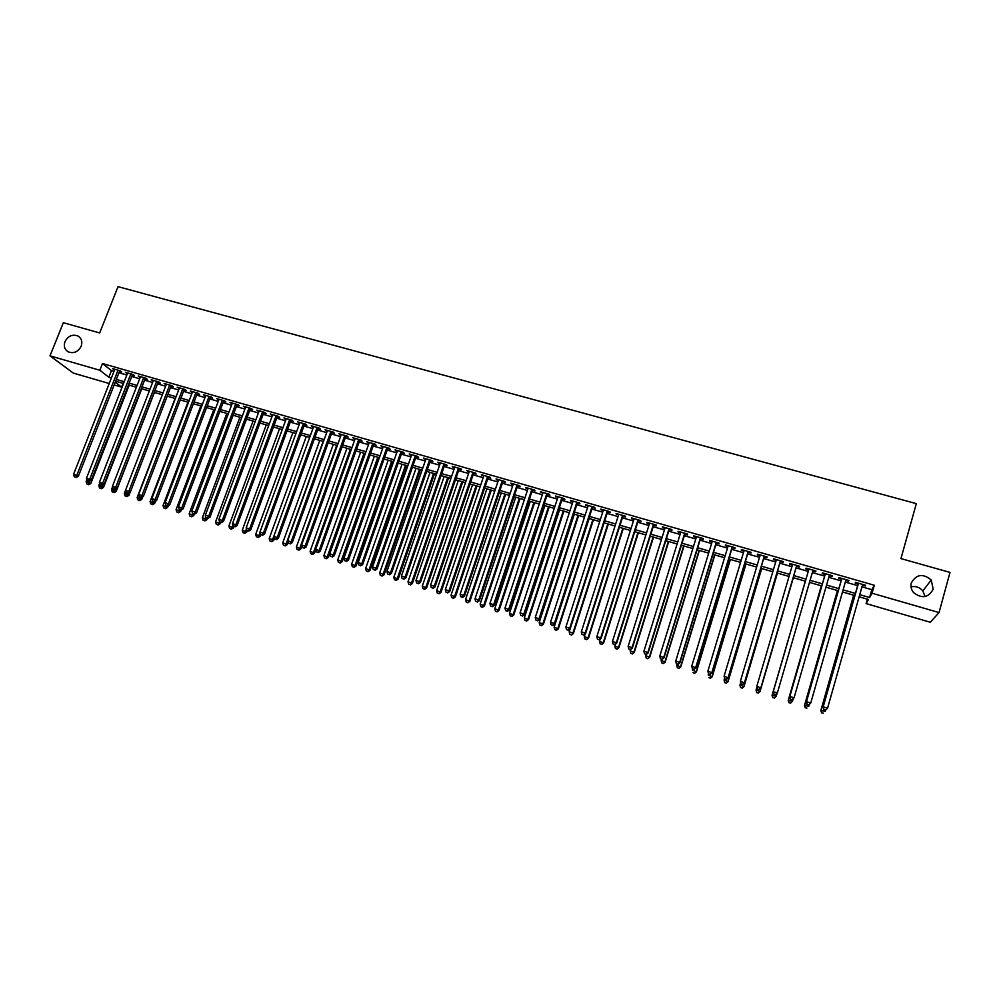 <?xml version="1.0" encoding="UTF-8"?>
<svg xmlns="http://www.w3.org/2000/svg" width="1000" height="1000" viewBox="0 0 1000 1000"><rect width="100%" height="100%" fill="white"/><g stroke="black" fill="none" stroke-linecap="round" stroke-linejoin="round"><path stroke-width="1.5" d="M81.175 346.238C78 352.025 73.625 353.875 68.062 351.788C64.55 349.45 63.525 346.062 64.987 341.625C68.2 335.8 72.6 333.975 78.175 336.125C81.613 338.475 82.613 341.838 81.175 346.238M933.188 589.2C928.4 597.837 921.85 598.95 913.538 592.55C911.188 589.612 910.45 586.425 911.3 582.962C916.287 574.2 922.938 573.2 931.225 579.975L933.188 589.2M911.012 586.838C915.75 585.887 919.7 587.25 922.862 590.925L925.05 596.562M109.225 383.525L73.3 373.088L50 355.863L63.338 322.713L99.675 332.95L118.038 286.65L916.325 503.638L900.95 558.6L950 572.413L939.05 612.562L930.325 622.263L866.1 603.587L868.462 599.487L859.15 596.788M867.35 599.163L866.1 603.587M123.075 383.363L121.613 387.125L114.162 384.963M119.488 371.35L121.725 372L120.262 370.825L112.6 368.612L114.562 369.938M132.287 375.037L134.525 375.675L133.088 374.513L125.388 372.3L127.362 373.625M145.137 378.738L147.387 379.387L145.988 378.225L138.238 376L140.238 377.325M158.05 382.45L160.325 383.1L158.938 381.95L151.163 379.712L153.162 381.05M171.038 386.188L173.312 386.85L171.962 385.7L164.137 383.45L166.163 384.787M184.075 389.95L186.363 390.6L185.05 389.462L177.188 387.2L179.213 388.55M197.188 393.713L199.488 394.375L198.2 393.25L190.3 390.975L192.338 392.325M210.362 397.512L212.675 398.175L211.412 397.05L203.475 394.762L205.525 396.112M223.6 401.325L225.925 401.987L224.688 400.875L216.713 398.575L218.775 399.938M236.9 405.15L239.237 405.825L238.038 404.712L230.012 402.4L232.1 403.762M250.275 409L252.625 409.675L251.45 408.575L243.388 406.25L245.475 407.625M263.712 412.863L266.062 413.55L264.925 412.45L256.825 410.112L258.925 411.488M277.213 416.75L279.587 417.438L278.475 416.35L270.338 414L272.45 415.387M290.788 420.662L293.163 421.35L292.087 420.262L283.913 417.912L286.038 419.3M304.425 424.588L306.825 425.275L305.775 424.2L297.55 421.838L299.688 423.225M318.137 428.537L320.538 429.225L319.525 428.162L311.262 425.775L313.412 427.175M331.912 432.5L334.325 433.2L333.35 432.137L325.05 429.75L327.212 431.15M345.763 436.488L348.188 437.188L347.238 436.125L338.9 433.725L341.075 435.138M359.675 440.487L362.125 441.2L361.2 440.15L352.812 437.738L355.012 439.15M373.663 444.525L376.125 445.225L375.238 444.188L366.812 441.763L369.012 443.175M387.725 448.562L390.2 449.275L389.35 448.25L380.875 445.812L383.088 447.238M401.863 452.638L404.338 453.35L403.525 452.325L395.012 449.875L397.238 451.3M416.062 456.725L418.562 457.438L417.775 456.425L409.212 453.963L411.463 455.4M430.35 460.838L432.85 461.562L432.1 460.55L423.5 458.075L425.75 459.513M444.7 464.963L447.212 465.688L446.5 464.688L437.85 462.2L440.125 463.65M459.125 469.125L461.65 469.85L460.975 468.85L452.287 466.35L454.562 467.812M473.625 473.3L476.163 474.025L475.525 473.038L466.788 470.525L469.087 471.987M488.2 477.488L490.763 478.225L490.15 477.25L481.362 474.725L483.675 476.188M502.85 481.712L505.425 482.45L504.85 481.475L496.025 478.938L498.35 480.412M517.575 485.95L520.163 486.688L519.637 485.737L510.763 483.175L513.1 484.663M532.388 490.213L534.987 490.962L534.487 490.012L525.562 487.438L527.925 488.925M547.263 494.487L549.875 495.25L549.425 494.3L540.45 491.725L542.825 493.212M562.225 498.8L564.862 499.562L564.438 498.625L555.425 496.025L557.812 497.525M577.275 503.125L579.913 503.888L579.538 502.962L570.462 500.363L572.863 501.863M592.388 507.488L595.05 508.25L594.712 507.337L585.588 504.712L588.013 506.225M607.587 511.863L610.262 512.625L609.963 511.725L600.8 509.087L603.225 510.6M622.875 516.263L625.562 517.025L625.3 516.138L616.087 513.488L618.525 515.013M638.237 520.675L640.938 521.462L640.713 520.575L631.45 517.9L631.7 518.8L633.913 519.438M653.688 525.125L656.388 525.913L656.213 525.025L646.9 522.35L647.113 523.237L649.375 523.888M669.212 529.6L671.938 530.375L671.8 529.513L662.438 526.825L662.6 527.688L664.925 528.362M684.825 534.087L687.562 534.875L687.463 534.025L678.062 531.312L678.175 532.175L680.562 532.863M700.512 538.612L703.275 539.4L703.225 538.55L693.763 535.837L693.838 536.688L696.275 537.388M716.3 543.15L719.075 543.95L719.062 543.112L709.55 540.375L709.587 541.213L712.087 541.938M732.163 547.712L734.95 548.525L734.987 547.688L725.425 544.938L725.413 545.775L727.975 546.512M748.112 552.312L750.913 553.112L751 552.3L741.375 549.538L741.325 550.35L743.95 551.112M764.163 556.925L766.975 557.737L767.1 556.938L757.425 554.15L757.325 554.963L760.013 555.737M780.288 561.575L783.112 562.388L783.288 561.587L773.562 558.787L773.425 559.6L776.162 560.388M796.5 566.237L799.35 567.062L799.562 566.275L789.788 563.462L789.6 564.25L792.4 565.062M812.825 570.938L815.662 571.75L815.925 570.975L806.087 568.15L805.863 568.938L808.725 569.75M829.262 575.675L832.075 576.475L832.375 575.712L822.5 572.875L822.225 573.638L825.088 574.475M845.8 580.425L848.575 581.225L848.925 580.475L838.988 577.612L838.662 578.375L841.55 579.212M861.963 586.862L871.8 589.7L874.312 585.262L102.487 363.525L111.463 370.6L114.012 371.337M118.938 372.75L126.825 375.025M131.738 376.438L139.688 378.738M144.588 380.15L152.613 382.463M157.513 383.862L165.613 386.2M170.487 387.612L178.675 389.963M183.538 391.362L191.8 393.75M196.637 395.15L204.988 397.55M209.812 398.938L218.238 401.362M223.062 402.762L231.55 405.2M236.363 406.587L244.938 409.062M249.737 410.45L258.387 412.938M263.175 414.312L271.913 416.838M276.675 418.212L285.5 420.75M290.25 422.125L299.163 424.688M303.888 426.05L312.887 428.638M317.6 430L326.675 432.612M331.388 433.975L340.538 436.613M345.238 437.962L354.475 440.625M359.15 441.975L368.488 444.663M373.137 446L382.562 448.725M387.2 450.062L396.712 452.8M401.337 454.125L410.938 456.9M415.55 458.225L425.238 461.012M429.825 462.337L439.6 465.163M444.175 466.475L454.05 469.325M458.6 470.637L468.575 473.5M473.113 474.812L483.162 477.713M487.688 479.012L497.837 481.938M502.337 483.237L512.587 486.188M517.062 487.475L527.413 490.462M531.875 491.75L542.312 494.75M546.763 496.037L557.3 499.075M561.725 500.35L572.362 503.413M576.763 504.688L587.5 507.775M591.888 509.038L602.725 512.163M607.087 513.425L618.038 516.575M622.375 517.825L633.413 521.013M637.737 522.25L648.888 525.462M653.188 526.7L664.438 529.95M668.713 531.175L680.075 534.45M684.338 535.675L695.788 538.975M700.025 540.2L711.6 543.538M715.812 544.75L727.487 548.112M731.675 549.325L743.462 552.712M747.638 553.925L759.525 557.35M763.675 558.538L775.688 562M779.8 563.188L791.925 566.688M796.025 567.863L808.25 571.388M812.35 572.562L824.625 576.1M828.8 577.312L841.087 580.85M845.337 582.075L857.638 585.625M862.425 585.212L865.175 586.013L865.562 585.262L855.575 582.388L855.2 583.138L858.112 583.975M50 355.863L99.838 370.25L108.85 377.238L111.4 377.975M102.487 363.525L99.838 370.25M874.312 585.262L872.062 593.225L939.05 612.562M859.737 594.675L869.587 597.525L872.062 593.225M116.337 379.412L124.213 381.688M129.137 383.113L137.088 385.412M141.988 386.838L150.025 389.162M154.913 390.575L163.025 392.925M167.9 394.338L176.088 396.712M180.95 398.113L189.213 400.513M194.062 401.912L202.413 404.338M207.25 405.737L215.675 408.175M220.487 409.562L229 412.025M233.8 413.425L242.387 415.913M247.188 417.3L255.85 419.8M260.625 421.188L269.375 423.725M274.137 425.1L282.962 427.663M287.712 429.038L296.625 431.613M301.363 432.987L310.363 435.588M315.087 436.962L324.162 439.588M328.862 440.95L338.038 443.6M342.725 444.963L351.975 447.638M356.65 449L365.988 451.7M370.65 453.05L380.075 455.775M384.712 457.125L394.237 459.875M398.862 461.213L408.462 464M413.075 465.337L422.762 468.137M427.362 469.475L437.15 472.3M441.712 473.625L451.6 476.488M456.15 477.812L466.125 480.7M470.662 482.013L480.725 484.925M485.25 486.238L495.412 489.175M499.913 490.475L510.163 493.45M514.65 494.75L525 497.738M529.462 499.038L539.913 502.062M544.362 503.35L554.9 506.4M559.325 507.688L569.975 510.763M574.375 512.038L585.125 515.15M589.513 516.425L600.35 519.562M604.725 520.825L615.662 524M620.013 525.262L631.062 528.45M635.388 529.712L646.538 532.938M650.837 534.188L662.1 537.438M666.388 538.688L677.738 541.975M682 543.212L693.475 546.525M697.712 547.75L709.287 551.112M713.5 552.325L725.188 555.712M729.388 556.925L741.175 560.337M745.35 561.55L757.25 565M761.4 566.2L773.413 569.675M777.537 570.875L789.663 574.388M793.763 575.575L806 579.113M810.1 580.3L822.375 583.85M826.562 585.062L838.85 588.625M843.1 589.862L855.425 593.425M115.237 382.2L121.613 387.125M854.825 595.538L842.5 591.962M838.25 590.725L825.95 587.163M821.775 585.95L809.5 582.388M805.387 581.2L793.162 577.65M789.05 576.462L776.925 572.95M772.8 571.75L760.788 568.263M756.637 567.062L744.725 563.612M740.55 562.4L728.763 558.975M724.562 557.762L712.887 554.375M708.662 553.15L697.087 549.8M692.85 548.562L681.375 545.237M677.113 544L665.75 540.712M661.462 539.462L650.212 536.2M645.9 534.95L634.75 531.725M630.425 530.462L619.375 527.263M615.025 526L604.075 522.825L569.2 631.825L572.962 632.987L607.825 523.913M599.712 521.562L588.862 518.413M584.475 517.15L573.737 514.025M569.325 512.75L558.675 509.663M554.25 508.387L543.713 505.325M539.263 504.038L528.812 501M524.35 499.712L514 496.712M509.513 495.412L499.25 492.438M494.75 491.125L484.588 488.188M480.075 486.875L470 483.95M465.462 482.638L455.487 479.75M450.938 478.425L441.05 475.562M436.475 474.237L426.688 471.4M422.1 470.062L412.4 467.25M407.788 465.913L398.188 463.125M393.562 461.788L384.05 459.025M379.4 457.688L369.975 454.95M365.312 453.6L355.975 450.887M351.3 449.538L342.05 446.85M337.35 445.487L328.188 442.837M323.488 441.475L314.4 438.837M306.3 436.488L269.188 538.562L272.575 539.625L309.662 437.463L300.688 434.862M295.95 433.488L287.038 430.9M282.275 429.525L273.45 426.962M268.688 425.575L259.938 423.05M255.162 421.662L246.488 419.15M241.7 417.75L233.113 415.262M228.3 413.875L219.8 411.413M214.975 410.012L206.55 407.562M201.713 406.163L193.375 403.75M188.525 402.337L180.25 399.938M175.387 398.525L167.2 396.163M162.325 394.738L154.213 392.388M149.325 390.975L141.287 388.638M136.387 387.225L128.425 384.913M123.513 383.488L115.625 381.2M871.8 589.7L869.587 597.525M111.463 370.6L108.85 377.238M865.4 585.212L865.175 586.013M848.8 580.438L848.575 581.225M832.3 575.688L832.075 576.475M815.9 570.975L815.662 571.75M789.825 563.475L789.6 564.25M773.65 558.812L773.425 559.6M757.562 554.188L757.325 554.963M741.562 549.587L741.325 550.35M725.65 545L725.413 545.775M709.812 540.45L709.587 541.213M694.075 535.925L693.838 536.688M678.413 531.413L678.175 532.175M662.837 526.938L662.6 527.688M647.35 522.475L647.113 523.237M631.938 518.038L631.7 518.8M616.613 513.638L616.375 514.388M601.362 509.25L601.125 510M586.2 504.888L585.95 505.625M571.112 500.538L570.875 501.287M556.1 496.225L555.862 496.962M541.175 491.925L540.938 492.675M526.325 487.663L526.087 488.4M511.55 483.413L511.312 484.137M496.863 479.175L496.613 479.913M482.238 474.975L482 475.7M467.7 470.788L467.45 471.512M453.225 466.625L452.987 467.35M438.837 462.488L438.587 463.212M424.513 458.363L424.263 459.087M410.275 454.263L410.025 454.988M396.1 450.188L395.85 450.9M382 446.125L381.75 446.85M367.962 442.1L367.713 442.812M354.012 438.075L353.75 438.787M340.125 434.087L339.862 434.787M326.3 430.112L326.05 430.812M312.55 426.15L312.3 426.85M298.875 422.212L298.625 422.912M285.262 418.3L285.012 419M271.725 414.4L271.462 415.1M258.25 410.525L257.987 411.225M244.838 406.662L244.587 407.362M231.5 402.825L231.238 403.525M218.225 399.012L217.963 399.7M205.012 395.213L204.75 395.9M191.863 391.425L191.612 392.113M178.787 387.663L178.525 388.35M165.775 383.925L165.512 384.6M152.825 380.188L152.562 380.875M139.925 376.488L139.662 377.163M127.1 372.788L126.838 373.462M114.338 369.125L114.075 369.787M858.337 583.188L823.05 707.312L858.487 583.225M823.913 709.525L823.337 706.9L827.55 708.2L825.475 710.212L823.913 709.525L825.475 710.212M862.65 584.425L827.55 708.2L825.6 710.05M823.05 707.312L823.8 709.688M853.637 595.188L820.85 710.512L825.225 711.4L825.6 710.1M853.787 595.225L821.112 710.125L821.575 712.837L823.325 713.2L821.675 712.688M821.575 712.837L820.85 710.512M841.775 578.425L806.338 702.125L841.888 578.45M807.15 704.312L806.575 701.7L810.75 703L808.725 705L807.15 704.312L808.725 705M846.025 579.637L810.75 703L808.825 704.837M806.338 702.125L807.05 704.488M825.325 573.688L789.7 696.963L825.375 573.7M790.475 699.137L789.887 696.525L794.05 697.812L792.062 699.825L790.475 699.137L792.062 699.825M829.5 574.888L794.05 697.812L792.138 699.65M789.7 696.963L790.4 699.312M773.9 693.988L773.312 691.388L808.962 568.975L773.162 691.838L777.45 692.663L775.487 694.675L773.9 693.988L775.487 694.675M813.05 570.15L777.45 692.663L775.55 694.5M773.162 691.838L773.838 694.163M757.375 689.05L759.013 689.562L757.375 689.05L756.825 686.263L792.625 564.275M757.412 688.875L756.825 686.263L760.825 688L796.725 565.462M796.7 565.45L760.938 687.537L759.062 689.375M759.013 689.562L760.825 688M837.45 590.487L804.5 705.438L808.812 706.3L809.338 704.463M837.55 590.525L804.725 705.025L805.2 707.75L806.925 708.1L805.288 707.588M805.2 707.75L804.5 705.438M821.338 585.825L788.238 700.375L792.487 701.225L793.162 698.85M821.388 585.837L788.413 699.963L788.913 702.675L790.612 703.025L788.988 702.513M790.612 703.025L792.487 701.225L790.537 703.188M788.913 702.675L788.238 700.375M772.775 697.463L774.388 697.975L772.775 697.463L772.2 694.912L805.325 581.175L772.062 695.35L776.25 696.175L777.087 693.3M774.388 697.975L776.25 696.175L774.338 698.138M772.725 697.638L772.062 695.35M756.862 687.225L756.075 689.9L760 691.6L793.35 577.712M758.263 692.95L756.65 692.45L758.225 693.125L760.1 691.15L793.337 577.7M756.612 692.625L756.075 689.9L756.65 692.45M760 691.6L758.225 693.125M741 683.962L742.638 684.475L741 683.962L740.425 681.175L776.388 559.612M741.012 683.775L740.425 681.175L744.45 682.925L780.512 560.788M780.438 560.775L744.513 682.45L742.65 684.287M742.638 684.475L744.45 682.925M740.675 682.763L740.037 684.925L743.975 686.612L777.487 573.112M742.212 687.962L740.612 687.463L742.2 688.138L744.038 686.162L777.412 573.088M740.6 687.638L739.987 685.375L740.612 687.463M743.975 686.612L742.2 688.138M724.712 678.913L726.338 679.412L724.712 678.913L724.112 676.125L760.238 554.963M724.712 678.713L724.112 676.125L728.162 677.875L764.388 556.15M764.275 556.125L728.188 677.387L726.338 679.225M726.338 679.412L728.162 677.875M724.562 678.337L724.075 679.963L728.05 681.663L761.7 568.525M726.263 682.987L724.675 682.5L726.263 683.175L728.062 681.2L761.587 568.5M724.663 682.675L724.075 679.963L724.675 682.5M728.05 681.663L726.263 683.175M708.512 673.875L710.138 674.375L708.512 673.875L707.9 671.087L744.175 550.337M708.5 673.675L707.9 671.087L711.975 672.85L748.35 551.538M748.188 551.487L711.938 672.35L710.125 674.188M710.138 674.375L711.975 672.85M708.562 673.888L708.213 675.025L712.2 676.737L746 563.975M710.387 678.05L708.812 677.562L710.4 678.238L712.175 676.263L745.837 563.938M712.2 676.737L710.4 678.238M692.412 668.875L694.013 669.375L692.412 668.875L691.762 666.087L728.2 545.737M692.375 668.675L691.762 666.087L695.863 667.85L732.4 546.95M732.188 546.888L695.788 667.337L693.988 669.175M694.013 669.375L695.863 667.85M692.775 668.988L692.438 670.125L696.438 671.838L730.375 559.45M694.6 673.138L693.025 672.65L694.638 673.337L696.375 671.35L730.175 559.388M696.438 671.838L694.638 673.337M716.287 542.312L679.725 662.362L675.725 661.112L712.312 541.175M716.538 542.388L679.85 662.875L677.938 664.188L676.338 663.688L677.938 664.188M677.987 664.4L679.85 662.875M675.725 661.112L676.338 663.688M677.087 664.112L676.737 665.25L680.763 666.963L714.837 554.95M678.9 668.25L677.337 667.763L678.95 668.45L680.65 666.462L714.6 554.875M677.337 667.763L676.737 665.25M680.763 666.963L678.95 668.45M700.462 537.762L663.763 657.4L659.775 656.162L696.513 536.625M700.75 537.837L663.925 657.938L661.988 659.237L660.4 658.737L661.988 659.237M662.05 659.45L663.925 657.938M659.775 656.162L660.4 658.737M661.475 659.262L661.125 660.4L665.175 662.113L699.388 550.462M663.288 663.388L661.737 662.913L663.35 663.6L665.025 661.6L699.1 550.375M661.737 662.913L661.125 660.4M665.175 662.113L663.35 663.6M684.725 533.225L647.875 652.475L643.913 651.25L680.8 532.1M685.062 533.325L648.075 653.025L646.125 654.3L644.538 653.812L646.125 654.3M646.2 654.525L648.075 653.025M643.913 651.25L644.538 653.812M645.95 654.438L645.6 655.562L649.675 657.3L684.013 546M647.763 658.562L646.213 658.075L647.837 658.763L649.475 656.775L683.688 545.913M646.213 658.075L645.6 655.562M649.675 657.3L647.837 658.763M669.062 528.725L632.075 647.575L628.138 646.35L665.163 527.6M669.45 528.837L632.325 648.138L630.337 649.4L628.763 648.913L630.337 649.4M630.438 649.625L632.325 648.138M628.138 646.35L628.763 648.913M630.538 649.55L630.163 650.763L634.25 652.5L668.725 541.575M632.312 653.75L630.763 653.275L632.4 653.962L634.012 651.963L668.35 541.462M630.763 653.275L630.163 650.763M634.25 652.5L632.4 653.962M653.5 524.25L616.362 642.7L612.45 641.488L649.613 523.125M653.925 524.362L616.65 643.275L616.362 642.7L614.637 644.525L613.075 644.038L614.637 644.525M614.763 644.75L616.65 643.275M612.45 641.488L613.075 644.038M615.325 644.312L614.8 645.987L618.9 647.725L653.512 537.163M616.938 648.962L615.413 648.487L617.05 649.188L618.625 647.188L653.1 537.038M615.413 648.487L614.8 645.987M618.9 647.725L617.05 649.188M638.013 519.788L600.737 637.85L596.838 636.65L634.15 518.688M638.475 519.925L601.062 638.438L600.737 637.85L599.025 639.675L597.475 639.2L599.025 639.675M599.163 639.913L601.062 638.438M596.838 636.65L597.475 639.2M600.188 639.125L599.513 641.237L603.638 642.987L638.375 532.775M601.663 644.212L600.138 643.737L601.788 644.438L603.325 642.425L637.925 532.65M600.138 643.737L599.513 641.237M603.638 642.987L601.788 644.438M622.612 515.363L585.188 633.038L581.325 631.838L618.775 514.25M623.112 515.5L585.562 633.625L585.188 633.038L583.5 634.862L581.962 634.375L583.5 634.862M583.65 635.087L585.562 633.625M581.325 631.838L581.962 634.375M585.125 633.962L584.312 636.512L588.462 638.263L623.325 528.413M586.45 639.475L584.938 639.012L586.6 639.7L588.112 637.7L622.837 528.263M584.938 639.012L584.312 636.512M588.462 638.263L586.6 639.7M607.288 510.95L569.738 628.237L565.887 627.05L603.462 509.85M607.837 511.112L570.15 628.85L569.738 628.237L568.062 630.062L566.525 629.587L568.062 630.062M568.225 630.3L570.15 628.85M565.887 627.05L566.525 629.587M571.325 634.775L569.825 634.3L571.487 635L572.962 632.987L573.362 633.575L608.35 524.062M569.825 634.3L569.2 631.825M573.362 633.575L571.487 635M592.05 506.562L554.362 623.475L550.525 622.288L588.25 505.475M592.638 506.737L554.812 624.087L554.362 623.475L552.7 625.288L551.175 624.812L552.7 625.288M552.888 625.538L554.812 624.087M550.525 622.288L551.175 624.812M589.163 518.5L554.163 627.15L558.337 628.9L593.45 519.75M556.287 630.087L554.788 629.625L556.462 630.325L557.913 628.312L592.888 519.587M554.788 629.625L554.163 627.15M558.337 628.9L556.462 630.325M576.888 502.2L539.062 618.725L535.262 617.55L573.112 501.112M577.513 502.388L539.562 619.35L539.062 618.725L537.425 620.55L535.9 620.075L537.425 620.55M537.625 620.8L539.562 619.35M535.262 617.55L535.9 620.075M574.325 514.2L539.2 622.5L543.4 624.25L578.625 515.45M541.325 625.438L539.825 624.963L541.512 625.675L542.925 623.65L578.025 515.275M539.825 624.963L539.2 622.5M543.4 624.25L541.512 625.675M561.812 497.863L523.85 614.012L520.062 612.837L558.05 496.788M562.475 498.062L524.388 614.65L523.85 614.012L522.238 615.825L520.712 615.363L522.238 615.825M522.45 616.075L524.388 614.65M520.062 612.837L520.712 615.363M559.562 509.925L524.312 617.863L528.538 619.637L563.888 511.175M526.438 620.8L524.95 620.337L526.638 621.038L528.025 619.025L563.25 510.988M524.95 620.337L524.312 617.863M528.538 619.637L526.638 621.038M546.812 493.55L508.725 609.312L504.963 608.15L543.075 492.475M547.513 493.75L509.3 609.963L508.725 609.312L507.113 611.138L505.613 610.662L507.113 611.138M507.35 611.388L509.3 609.963M504.963 608.15L505.613 610.662M544.875 505.662L509.513 613.263L513.75 615.037L549.212 506.925M511.625 616.188L510.15 615.725L511.85 616.438L513.2 614.412L548.538 506.725M510.15 615.725L509.513 613.263M513.75 615.037L511.85 616.438M531.888 489.263L493.675 604.65L489.925 603.488L528.162 488.188M532.625 489.475L494.288 605.312L493.675 604.65L492.088 606.462L490.588 606L492.088 606.462M492.325 606.725L494.288 605.312M489.925 603.488L490.588 606M530.262 501.425L494.787 608.688L499.038 610.462L534.625 502.688M496.9 611.6L495.425 611.15L497.125 611.862L498.462 609.837L533.913 502.488M495.425 611.15L494.787 608.688M499.038 610.462L497.125 611.862M517.038 484.988L478.713 600L474.975 598.85L513.337 483.925M517.825 485.213L479.363 600.675L478.713 600L477.137 601.825L475.637 601.362L477.137 601.825M477.388 602.087L479.363 600.675M474.975 598.85L475.637 601.362M515.725 497.212L480.138 604.138L484.412 605.913L520.1 498.475M482.238 607.05L480.775 606.587L482.488 607.3L483.787 605.275L519.35 498.263M480.775 606.587L480.138 604.138M484.412 605.913L482.488 607.3M502.275 480.737L463.825 595.388L460.112 594.237L498.6 479.675M503.1 480.975L464.5 596.062L463.825 595.388L462.262 597.2L460.775 596.737L462.262 597.2M462.537 597.475L464.5 596.062M460.112 594.237L460.775 596.737M501.262 493.013L465.562 599.6L469.85 601.388L505.662 494.288M467.663 602.513L466.213 602.05L467.925 602.762L469.2 600.737L504.875 494.062M466.213 602.05L465.562 599.6M469.85 601.388L467.925 602.762M487.587 476.512L449.012 590.788L445.325 589.65L483.925 475.462M488.45 476.763L449.738 591.487L449.012 590.788L447.463 592.6L445.988 592.15L447.463 592.6M447.75 592.875L449.738 591.487M445.325 589.65L445.988 592.15M486.875 488.85L451.062 595.1L455.375 596.888L491.287 490.125M453.162 598L451.712 597.55L453.438 598.263L454.675 596.225L490.475 489.888M451.712 597.55L451.062 595.1M455.375 596.888L453.438 598.263M472.975 472.312L434.275 586.225L430.613 585.087L469.338 471.262M473.875 472.562L435.037 586.925L434.275 586.225L432.75 588.038L431.275 587.575L432.75 588.038M433.05 588.312L435.037 586.925M430.613 585.087L431.275 587.575M458.438 468.125L419.625 581.675L415.975 580.55L454.812 467.088M459.375 468.387L420.425 582.388L419.625 581.675L418.1 583.488L416.65 583.038L418.1 583.488M418.425 583.775L420.425 582.388M415.975 580.55L416.65 583.038M443.975 463.963L405.05 577.163L401.413 576.025L440.375 462.925M444.95 464.237L405.875 577.875L405.05 577.163L403.537 578.962L402.088 578.513L403.537 578.962M403.875 579.25L405.875 577.875M401.413 576.025L402.088 578.513M472.562 484.7L436.637 590.612L440.962 592.413L477 485.975M438.725 593.5L437.287 593.05L439.025 593.775L440.238 591.737L476.138 485.737M437.287 593.05L436.637 590.612M440.962 592.413L439.025 593.775M458.325 480.562L422.287 586.15L426.625 587.95L462.775 481.85M424.375 589.038L422.95 588.587L424.688 589.312L425.863 587.275L461.875 481.6M422.95 588.587L422.287 586.15M426.625 587.95L424.688 589.312M444.15 476.463L408.013 581.712L412.375 583.513L448.612 477.75M410.1 584.587L408.675 584.15L410.412 584.862L411.575 582.825L447.688 477.488M408.675 584.15L408.013 581.712M412.375 583.513L410.412 584.862M429.588 459.825L390.55 572.663L386.925 571.538L426 458.787M430.6 460.112L391.413 573.387L390.55 572.663L389.05 574.462L387.612 574.012L389.05 574.462M389.4 574.75L391.413 573.387M386.925 571.538L387.612 574.012M430.05 472.375L393.812 577.3L398.188 579.113L434.538 473.675M395.887 580.175L394.475 579.725L396.225 580.45L397.35 578.4L433.575 473.387M394.475 579.725L393.812 577.3M398.188 579.113L396.225 580.45M415.275 455.712L376.125 568.188L372.525 567.075L411.712 454.675M416.312 456L377.025 568.925L376.125 568.188L374.65 569.987L373.212 569.538L374.65 569.987M375.012 570.288L377.025 568.925M372.525 567.075L373.212 569.538M416.025 468.3L379.675 572.913L384.075 574.725L420.525 469.613M381.75 575.775L380.35 575.337L382.1 576.05L383.2 574.012L419.525 469.312M380.35 575.337L379.675 572.913M384.075 574.725L382.1 576.05M401.037 451.613L361.763 563.737L358.188 562.625L397.488 450.588M402.113 451.912L362.7 564.487L361.763 563.737L360.312 565.538L358.875 565.087L360.312 565.538M360.688 565.837L362.7 564.487M358.188 562.625L358.875 565.087M402.075 464.263L365.625 568.538L370.025 570.35L406.587 465.562M367.7 571.4L366.287 570.962L368.05 571.688L369.125 569.637L405.55 465.262M366.287 570.962L365.625 568.538M370.025 570.35L368.05 571.688M386.875 447.537L347.488 559.3L343.938 558.2L383.338 446.512M387.975 447.85L348.462 560.062L347.488 559.3L346.05 561.112L344.625 560.662L346.05 561.112M346.438 561.413L348.462 560.062M343.938 558.2L344.625 560.662M388.188 460.225L351.637 564.2L356.062 566.013L392.713 461.538M353.7 567.038L352.312 566.6L354.075 567.325L355.125 565.275L391.65 461.238M352.312 566.6L351.637 564.2M356.062 566.013L354.075 567.325M372.775 443.475L333.288 554.9L329.75 553.8L369.263 442.463M373.925 443.812L334.3 555.675L333.288 554.9L331.863 556.7L330.438 556.263L331.863 556.7M332.262 557.013L334.3 555.675M329.75 553.8L330.438 556.263M374.363 456.225L337.725 559.875L342.163 561.688L378.913 457.537M339.787 562.712L338.4 562.275L340.175 563L341.188 560.95L377.812 457.225M338.4 562.275L337.725 559.875M342.163 561.688L340.175 563M358.75 439.45L319.163 550.513L315.637 549.425L355.262 438.438M359.938 439.787L320.2 551.3L319.163 550.513L317.738 552.312L316.337 551.875L317.738 552.312M318.163 552.625L320.2 551.3M315.637 549.425L316.337 551.875M360.613 452.238L323.875 555.562L328.325 557.388L365.175 453.562M325.938 558.4L324.55 557.962L326.337 558.7L327.325 556.638L364.05 453.237M324.55 557.962L323.875 555.562M328.325 557.388L326.337 558.7M344.8 435.425L305.1 546.163L301.6 545.075L341.325 434.425M346.012 435.775L306.175 546.95L305.1 546.163L303.7 547.95L302.3 547.525L303.7 547.95M304.137 548.275L306.175 546.95M301.6 545.075L302.3 547.525M346.938 448.275L310.1 551.287L314.562 553.112L315.75 549.8M312.15 554.113L310.775 553.688L312.562 554.412L313.538 552.35L350.35 449.263M310.775 553.688L310.1 551.287M314.562 553.112L312.562 554.412M330.925 431.438L291.125 541.825L287.638 540.737L327.463 430.438M332.163 431.8L292.225 542.612L291.125 541.825L289.725 543.612L288.337 543.188L289.725 543.612M290.175 543.938L292.225 542.612M287.638 540.737L288.337 543.188M333.325 444.325L296.388 547.025L300.875 548.85L301.887 546.05M298.45 549.837L297.075 549.412L298.875 550.15L299.812 548.088L336.725 445.312M297.075 549.412L296.388 547.025M300.875 548.85L298.875 550.15M317.113 427.463L277.213 537.5L273.738 536.425L313.675 426.475M318.387 427.825L278.35 538.312L277.213 537.5L275.837 539.3L274.45 538.875L275.837 539.3M276.288 539.625L278.35 538.312M273.738 536.425L274.45 538.875M319.788 440.4L282.75 542.788L287.25 544.612L288.087 542.312M284.8 545.6L283.438 545.175L285.238 545.9L286.163 543.837L323.162 441.375M283.438 545.175L282.75 542.788M287.25 544.612L285.238 545.9M303.375 423.512L263.375 533.212L259.925 532.137L299.95 422.525M304.688 423.888L264.538 534.025L263.375 533.212L262 535L260.625 534.575L262 535M262.475 535.325L264.538 534.025M259.925 532.137L260.625 534.575M271.225 541.375L269.875 540.95L271.688 541.688L272.575 539.625L273.7 540.4L274.363 538.575M269.875 540.95L269.188 538.562M273.7 540.4L271.688 541.688M289.7 419.575L249.6 528.938L246.163 527.875L286.288 418.6M291.038 419.963L250.8 529.763L249.6 528.938L248.25 530.737L246.875 530.312L248.25 530.737M248.738 531.062L250.8 529.763M246.163 527.875L246.875 530.312M292.9 432.6L255.688 534.375L260.212 536.213L260.775 534.675M257.725 537.175L256.375 536.75L258.188 537.487L260.062 532.65M256.375 536.75L255.688 534.375M260.212 536.213L258.188 537.487M276.1 415.662L235.9 524.688L232.488 523.638L272.712 414.688M277.475 416.062L237.138 525.525L235.9 524.688L234.562 526.487L233.2 526.062L234.562 526.487M235.062 526.812L237.138 525.525M232.488 523.638L233.2 526.062M279.55 428.725L242.25 530.2L246.788 532.038L247.312 530.6M244.288 532.987L242.95 532.575L244.762 533.3L246.462 528.9M242.95 532.575L242.25 530.2M246.788 532.038L244.762 533.3M262.562 411.763L222.262 520.462L218.875 519.412L259.188 410.8M263.962 412.175L223.538 521.3L222.262 520.462L220.938 522.25L219.587 521.825L220.938 522.25M221.45 522.587L223.538 521.3M218.875 519.412L219.587 521.825M266.275 424.875L228.888 526.038L233.438 527.888L233.962 526.475M230.912 528.825L229.587 528.413L231.4 529.15L232.925 525.15M229.587 528.413L228.888 526.038M233.438 527.888L231.4 529.15M249.1 407.887L208.713 516.263L205.325 515.212L245.738 406.925M250.525 408.3L210 517.112L208.713 516.263L207.4 518.05L206.05 517.625L207.4 518.05M207.913 518.387L210 517.112M205.325 515.212L205.65 518.825L206.925 519.65L207.45 518.237M253.05 421.05L215.588 521.912L220.15 523.75L220.675 522.35M217.613 524.688L216.287 524.275L218.113 525.013L219.462 521.425M216.287 524.275L215.588 521.912M220.15 523.75L218.113 525.013M235.688 404.038L195.212 512.075L191.85 511.025L232.35 403.075M237.162 404.462L196.537 512.938L195.212 512.075L193.912 513.862L192.575 513.438L193.912 513.862M194.45 514.2L196.537 512.938M191.85 511.025L192.575 513.438M239.9 417.238L202.35 517.788L205.65 518.825L204.375 520.562L203.05 520.15L204.375 520.562M203.05 520.15L202.35 517.788M206.925 519.65L204.887 520.887M222.362 400.2L181.788 507.912L178.438 506.875L219.037 399.25M223.863 400.625L183.15 508.775L181.788 507.912L180.5 509.688L179.163 509.275L180.5 509.688M181.05 510.037L183.15 508.775M178.438 506.875L179.163 509.275M226.812 413.438L189.175 513.7L193.775 515.55L194.3 514.15M191.2 516.462L189.887 516.05L191.725 516.8L192.875 513.638M189.887 516.05L189.175 513.7M193.775 515.55L191.725 516.8M209.088 396.388L168.425 503.762L165.1 502.738L205.787 395.438M210.625 396.825L169.825 504.637L168.425 503.762L167.162 505.55L165.825 505.138L167.162 505.55M167.712 505.9L169.825 504.637M165.1 502.738L165.825 505.138M213.8 409.663L176.075 509.625L180.675 511.488L181.275 509.9M178.088 512.388L176.788 511.975L178.625 512.725L179.725 509.625M176.788 511.975L176.075 509.625M180.675 511.488L178.625 512.725M195.888 392.587L155.137 499.637L151.825 498.612L192.6 391.637M197.45 393.038L156.562 500.525L155.137 499.637L153.875 501.425L152.55 501.012L153.875 501.425M154.45 501.775L156.562 500.525M151.825 498.612L152.55 501.012M200.837 405.913L163.038 505.575L167.65 507.438L168.388 505.5M165.05 508.325L163.75 507.925L165.588 508.663L166.675 505.575M163.75 507.925L163.038 505.575M167.65 507.438L165.588 508.663M182.75 388.8L141.912 495.538L138.625 494.525L179.475 387.863M184.338 389.263L143.363 496.438L141.912 495.538L140.662 497.325L139.35 496.912L140.662 497.325M141.25 497.675L143.363 496.438M138.625 494.525L139.35 496.912M187.938 402.175L150.062 501.538L154.688 503.4L155.562 501.112M152.062 504.288L150.775 503.888L152.625 504.625L152.062 504.288L153.688 501.538M150.775 503.888L150.062 501.538M154.688 503.4L152.625 504.625M169.675 385.037L128.763 491.463L125.475 490.438L166.425 384.1M171.3 385.513L130.238 492.362L128.763 491.463L127.525 493.237L126.213 492.825L127.525 493.237M128.112 493.6L130.238 492.362M125.013 495.863L126.875 496.613L125.013 495.863L124.3 493.537L125.475 490.45L126.213 492.825M175.1 398.45L137.15 497.525L141.788 499.387L142.787 496.763M139.15 500.262L137.863 499.862L139.713 500.613L139.15 500.262L140.75 497.525M137.863 499.862L137.15 497.525M141.788 499.387L139.713 500.613M156.675 381.3L115.662 487.4L112.4 486.388L153.425 380.363M158.312 381.775L117.175 488.3L115.662 487.4L114.438 489.175L113.138 488.775L114.438 489.175M115.037 489.538L117.175 488.3M112.4 486.388L113.138 488.775M124.3 493.537L128.95 495.4L130.087 492.45M126.287 496.262L127.888 493.525M128.95 495.4L126.875 496.613M143.725 377.575L102.638 483.363L99.388 482.35L140.5 376.65M145.4 378.062L104.175 484.275L102.638 483.363L101.425 485.138L100.125 484.725L101.425 485.138M102.037 485.5L104.175 484.275M99.388 482.35L100.125 484.725M112.55 486.863L111.512 489.562L116.175 491.425L154.4 392.45M113.5 492.287L112.225 491.887L114.087 492.638L113.5 492.287L115.1 489.5M112.225 491.887L111.512 489.562M116.175 491.425L114.087 492.638M130.838 373.875L89.675 479.338L86.438 478.338L127.638 372.95M132.55 374.363L91.237 480.262L89.675 479.338L88.475 481.112L87.175 480.712L88.475 481.112M89.1 481.475L91.237 480.262M86.438 478.338L87.175 480.712M99.675 483.288L98.787 485.6L103.462 487.475L141.762 388.775M100.775 488.325L99.5 487.925L101.375 488.675L100.775 488.325L102.475 485.238M99.5 487.925L98.787 485.6M103.462 487.475L101.375 488.675M118.025 370.175L76.775 475.337L73.562 474.338L114.825 369.263M119.75 370.675L78.362 476.262L76.775 475.337L75.588 477.113L74.3 476.712L75.588 477.113M76.225 477.475L78.362 476.262M73.562 474.338L74.3 476.712M86.875 479.725L86.112 481.662L90.812 483.537L129.188 385.138M88.1 484.375L86.838 483.988L88.713 484.738L88.1 484.375L89.913 481.012M86.838 483.988L86.112 481.662M90.812 483.537L88.713 484.738M931.225 579.975L922.862 590.925M78.175 336.125L79.887 337.512"/></g></svg>
